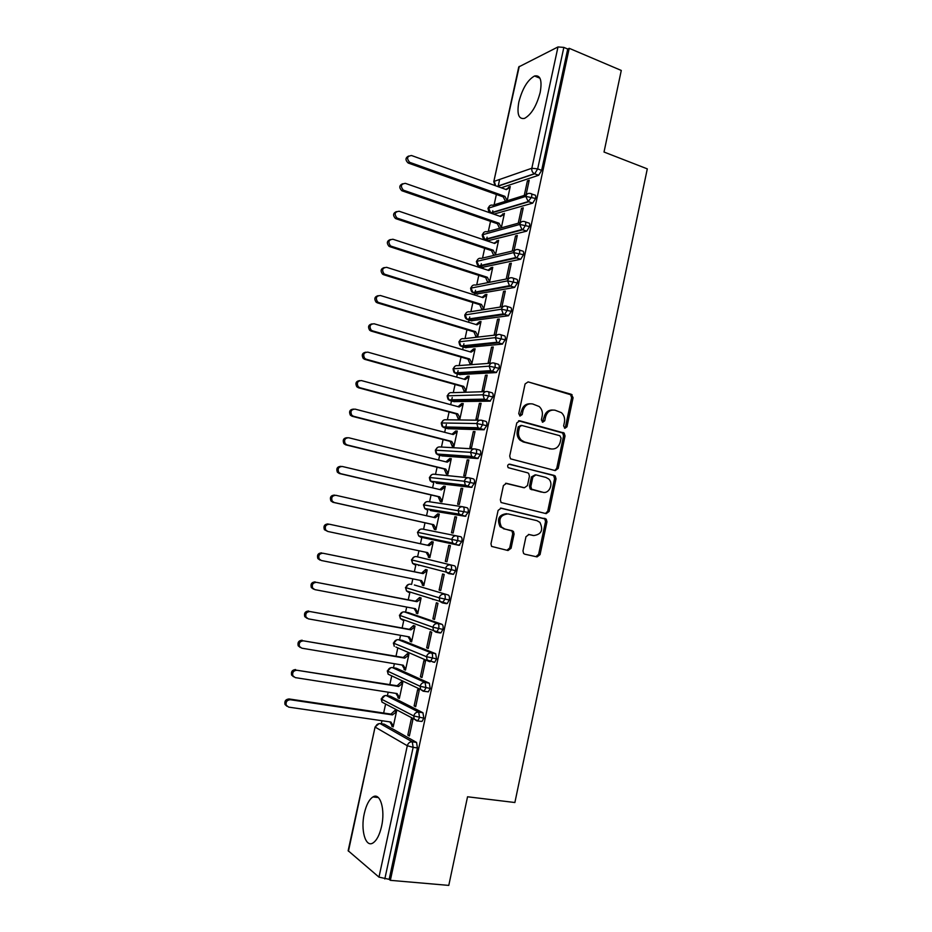 <?xml version="1.0" encoding="UTF-8"?>
<svg xmlns="http://www.w3.org/2000/svg" width="932" height="932" viewBox="0 0 932 932"><rect width="100%" height="100%" fill="white"/><g stroke="black" fill="none" stroke-linecap="round" stroke-linejoin="round"><path stroke-width="1.4" d="M564.897 428.289L566.959 426.821L573.087 397.708L571.304 394.294L528.118 381.887L525.077 383.972L518.751 413.622L520.056 416.056L522.188 414.565L523.003 410.732C524.634 405.443 527.873 403.195 532.708 403.975L539.197 406.527C541.853 408.997 542.855 412.165 542.203 416.01L541.399 419.831L542.669 422.231L544.766 420.751L545.57 416.942C547.177 411.711 550.358 409.463 555.111 410.231L561.402 412.655C564.07 415.101 565.083 418.258 564.442 422.138L563.639 425.912L564.897 428.289M564.524 428.137L565.491 426.798L571.607 397.731L570.605 394.725L528.118 381.887M519.753 415.94L521.605 410.732L523.003 410.732M542.342 422.091L544.137 416.93L545.57 416.942M364.307 813.45C366.288 804.887 369.177 799.376 372.975 796.918C380.163 792.142 385.475 809.582 381.561 826.439C379.569 835.025 376.691 840.536 372.928 842.994C365.461 847.852 360.439 829.829 364.307 813.45M518.844 101.984C522.374 88.575 527.605 79.907 534.537 75.993C540.374 74.828 542.261 80.28 540.199 92.361C536.622 105.864 531.403 114.531 524.565 118.376C518.635 119.517 516.736 114.054 518.844 101.984M522.968 550.87L523.598 553.48L524.809 554.202L537.053 556.893L540.059 554.633L546.956 521.827L546.245 519.124L501.195 508.161L498.107 510.398L490.978 543.81L491.572 546.408L508.01 550.521L511.074 548.249L514.091 534.036L513.439 531.391L504.76 528.968L501.463 526.988C498.084 519.264 500.251 514.895 507.975 513.893L536.925 520.65L539.919 522.386C543.496 530.005 541.445 534.397 533.768 535.562L528.98 534.479L525.963 536.727L522.968 550.87M569.219 48.313L390.357 880.332L448.781 885.4L467.538 796.778L514.883 802.522L647.297 168.867L604.018 152.032L621.283 70.448L569.219 48.313L567.728 49.047L563.848 47.392L537.682 168.89L541.643 170.358L567.728 49.047M555.239 470.59L558.198 468.435L565.037 435.955L564.128 433.042L519.823 420.798L516.771 422.93L509.711 456.016L510.491 458.835L555.239 470.59M556.02 478.792L549.146 511.435L546.164 513.637L501.055 502.511L500.368 499.808L503.408 485.56L506.484 483.347L524.425 487.751L527.454 485.56L529.446 476.205L528.665 473.409L527.594 472.804L508.173 467.666C507.171 465.616 507.707 464.451 509.792 464.183L555.216 475.972L556.02 478.792L554.575 478.652L547.713 511.237L549.146 511.435M519.264 66.393L493.785 181.705L518.763 66.929L557.988 46.95L563.848 47.392M390.357 880.332L389.168 879.342L378.975 877.129L348.149 850.718L375.095 726.948L348.44 851.219M381.316 723.78L381.98 720.727M383.646 713.027L385.615 704.021M387.409 695.738L388.19 692.173M389.832 684.589L391.731 675.875M393.49 667.778L394.376 663.712M395.995 656.245L397.824 647.822M399.548 639.911L400.539 635.344M402.135 627.982L403.894 619.873M405.583 612.138L406.69 607.058M408.263 599.812L409.952 592.018M411.606 584.434L412.818 578.865M414.367 571.735L415.987 564.268M417.606 556.835L418.922 550.765M420.448 543.74L421.998 536.611M423.594 529.283L425.004 522.805M426.53 515.769L427.788 509.955M427.811 509.886L427.986 509.047M429.57 501.789L431.05 494.974M432.599 487.855L433.741 482.578M433.764 482.45L433.963 481.588M435.524 474.376L437.085 467.223M438.634 460.047L439.671 455.294M439.718 455.096L439.904 454.222M441.465 447.045L443.096 439.555M444.669 432.32L445.589 428.079M445.647 427.823L446.358 424.549M447.383 419.796L449.084 411.979M450.68 404.674L451.484 400.958M451.554 400.643L452.23 397.533M453.29 392.64L455.061 384.497M456.668 377.122L457.356 373.918M457.437 373.546L458.078 370.61M459.173 365.565L461.014 357.084M462.633 349.663L463.216 346.96M463.32 346.529L463.915 343.757M465.045 338.572L466.955 329.765M468.586 322.274L469.064 320.095M469.169 319.594L469.74 316.985M470.893 311.661L472.873 302.539M474.516 294.978L474.889 293.3M475.005 292.741L475.541 290.295M476.73 284.831L478.78 275.394M480.434 267.775L480.691 266.587M480.83 265.97L481.32 263.698M482.543 258.094L484.663 248.32M486.329 240.642L486.481 239.967M486.62 239.279L487.087 237.171M488.333 231.427L490.523 221.35M492.411 212.682L492.83 210.725M494.111 204.842L496.372 194.45M498.177 186.155L499.634 179.445M508.546 187.122L508.371 187.926L510.084 187.355L506.356 189.627L411.548 155.528C407.039 156.157 406.41 158.417 409.649 162.331L504.899 196.337L507.171 200.764L510.247 186.551L508.546 187.122L509.618 187.507M528.957 181.425L527.407 180.866L529.201 180.26L526.056 194.87M527.407 180.866L524.262 195.429M505.47 201.289L503.198 196.885L504.899 196.337M389.168 879.342L417.431 747.93L413.144 747.347L384.811 878.958M416.557 742.431L384.264 724.199L380.174 723.616L412.282 741.825L416.557 742.431L417.431 747.93M541.643 170.358L538.661 175.251L501.206 187.775M389.879 696.122L386.279 695.563L418.689 712.106L422.942 712.747L423.839 718.153L421.986 721.461L420.6 721.252M422.942 712.747L390.345 696.192M391.72 726.098L393.176 726.913L396.624 710.976L395.168 710.207L390.997 714.122L289.083 698.965L290.33 699.734C286.963 700.048 285.6 701.889 286.229 705.256L288.675 707.12L390.904 722.032L393.362 726.063L391.906 725.247L391.72 726.098L393.304 726.331M407.82 735.115L409.369 735.977L412.899 719.574L411.35 718.758L407.82 735.115L409.498 735.36M396.03 668.197L392.36 667.592L425.074 682.48L429.303 683.179L430.223 688.468L428.324 691.835L426.809 691.591M429.303 683.179L396.415 668.267M397.871 697.73L399.339 698.476L402.775 682.585L401.308 681.886L397.149 685.754L296.9 670.248C293.498 670.539 292.147 672.391 292.858 675.793L295.258 677.611L397.079 693.571L399.525 697.625L398.057 696.88L397.871 697.73L399.444 697.975M414.123 705.92L415.684 706.712L419.202 690.356L417.641 689.622L414.123 705.92L415.788 706.176M402.158 640.377L398.418 639.713L431.423 652.959L435.652 653.693L436.584 658.877L434.638 662.314L432.902 662.023M435.652 653.693L402.461 640.424M403.999 669.456L405.478 670.12L408.915 654.287L407.424 653.658L403.276 657.479L303.448 640.843C300.011 641.134 298.683 642.998 299.452 646.435L301.805 648.183L403.23 665.203L405.665 669.269L404.185 668.605L403.999 669.456L405.571 669.712M420.402 676.83L421.975 677.529L425.481 661.231L423.909 660.567L420.402 676.83L422.068 677.098M408.274 612.639L404.465 611.928L437.772 623.531L441.966 624.312C443.061 624.976 443.387 626.677 442.921 629.391L440.929 632.886L438.832 632.513M441.966 624.312L408.484 612.673M410.103 641.263L411.606 641.857L415.02 626.071L413.517 625.523L409.393 629.298L309.972 611.543C306.5 611.823 305.183 613.699 306.046 617.17L308.341 618.86L409.358 636.917L411.793 641.018L410.29 640.424L410.103 641.263L411.676 641.542M426.658 647.822L428.242 648.451L431.749 632.199L430.153 631.616L426.658 647.822L428.312 648.113M414.367 584.993L448.269 595.024C449.375 595.641 449.702 597.296 449.247 599.998L447.197 603.563L444.343 603.016M443.178 602.643L440.242 601.734M448.269 595.024L414.495 585.016M416.196 613.174L417.711 613.687L421.113 597.948L419.598 597.47L415.486 601.21L316.472 582.337C312.966 582.617 311.672 584.504 312.616 588.01L314.853 589.63L415.474 608.724L417.885 612.848L416.383 612.324L416.196 613.174L417.757 613.466M432.891 618.906L434.498 619.465L437.982 603.272L436.374 602.759L432.891 618.906L434.545 619.221M454.548 565.841L416.488 556.602L454.548 565.841C455.666 566.388 456.004 568.019 455.55 570.71L453.441 574.345L448.618 573.599M418.724 565.561L417.979 564.78M422.266 585.156L423.792 585.611L427.194 569.918L425.656 569.51L421.567 573.203L322.961 553.235C319.396 553.503 318.138 555.414 319.163 558.955L321.342 560.505L421.567 580.624L423.978 584.76L422.452 584.317L422.266 585.156L423.827 585.471M439.112 590.096L440.72 590.562L444.203 574.427L442.584 573.995L439.112 590.096L440.754 590.422M461.829 541.504L417.839 532.37C418.608 529.924 420.157 528.817 422.476 529.061L460.816 536.75C461.934 537.24 462.272 538.836 461.829 541.504L458.975 545.325L420.716 537.182L458.975 545.325M424.538 537.997L423.839 536.995M428.324 557.243L429.862 557.616L433.24 541.97L431.702 541.643L427.625 545.278L329.415 524.227C325.816 524.495 324.581 526.417 325.699 530.005L327.808 531.461L427.648 552.618L430.036 556.777L428.499 556.404L428.324 557.243L429.873 557.569M445.31 561.367L446.941 561.763L450.401 545.674L448.77 545.325L445.31 561.367L446.952 561.716M463.053 506.822L467.048 507.754C468.19 508.196 468.528 509.746 468.085 512.402L465.219 516.293L430.561 510.596M430.118 510.27L429.71 509.326M437.539 514.685L439.1 514.953L435.209 517.726L335.858 495.3C332.2 495.579 330.988 497.525 332.223 501.148L334.25 502.523L332.91 502.29L432.157 524.401L434.347 529.411L435.908 529.702L439.287 514.115L437.725 513.858L433.741 517.388M451.484 532.743L453.127 533.057L456.587 517.027L454.933 516.747L451.484 532.743M469.378 477.895L473.27 478.85C474.411 479.234 474.761 480.749 474.318 483.393L471.441 487.366L436.421 483.219M435.873 482.694L435.582 481.774M443.55 486.993L445.123 487.18L441.244 489.906L342.277 466.478C338.572 466.757 337.384 468.726 338.735 472.384L340.681 473.677L339.33 473.514L438.18 496.64L440.37 501.661L441.931 501.894L445.298 486.353L443.725 486.155L439.857 489.58M457.647 504.2L459.301 504.445L462.738 488.461L461.084 488.263L457.647 504.2M475.693 449.073L479.467 450.04C480.621 450.377 480.982 451.857 480.539 454.49L477.638 458.532L442.269 455.934M441.675 455.235L441.453 454.327M449.527 459.371L451.111 459.499L447.255 462.179L348.685 437.749C344.91 438.028 343.768 440.021 345.236 443.725L347.088 444.925L345.714 444.844L444.18 468.959L446.358 474.004L447.942 474.155L451.298 458.672L449.713 458.544L445.95 461.864M463.775 475.751L465.452 475.926L468.878 459.989L467.212 459.86L463.775 475.751M481.984 420.344L485.642 421.322C486.807 421.602 487.18 423.046 486.737 425.668L483.825 429.792L448.094 428.732M447.488 427.881L447.325 426.996M455.503 431.854L457.099 431.9L453.243 434.545L355.057 409.113C351.224 409.404 350.117 411.42 351.725 415.171L353.473 416.266L352.086 416.255L450.168 441.372L452.335 446.428L453.931 446.51L457.274 431.073L455.678 431.027L452.032 434.23M469.903 447.395L471.58 447.488L475.005 431.609L473.316 431.563L469.903 447.395M488.24 391.708L491.805 392.71C492.981 392.931 493.354 394.341 492.912 396.95L489.987 401.144L453.896 401.622M453.302 400.609L453.185 399.758M461.445 404.406L463.053 404.383L459.22 406.993L361.418 380.571C357.515 380.885 356.443 382.924 358.203 386.698L359.834 387.7L358.436 387.77L456.132 413.866L458.299 418.946L459.895 418.957L463.239 403.568L461.62 403.579L458.09 406.678M475.996 419.132L477.685 419.155L481.098 403.323L479.398 403.346L475.996 419.132M494.484 363.177L497.944 364.179C499.133 364.342 499.505 365.728 499.074 368.315L496.139 372.579L459.686 374.582M467.375 377.052L468.994 376.959L465.173 379.522L367.756 352.121C363.783 352.447 362.758 354.521 364.668 358.342L366.171 359.228L364.762 359.368L462.086 386.442L464.241 391.545L465.849 391.487L469.18 376.144L467.549 376.237L464.124 379.231M482.077 390.962L483.778 390.904L487.18 375.13L485.467 375.223L482.077 390.962M500.705 334.728L504.061 335.741C505.26 335.858 505.633 337.209 505.202 339.784L502.255 344.118L465.464 347.624M473.281 349.78L474.924 349.617L471.114 352.133L374.07 323.765C370.027 324.115 369.049 326.223 371.122 330.068L372.497 330.848L371.064 331.058L468.004 359.111L470.159 364.226L471.778 364.097L475.099 348.801L473.468 348.964L470.147 351.853M488.135 362.886L489.848 362.746L493.249 347.019L491.513 347.193L488.135 362.886M506.903 306.372L510.165 307.397C511.365 307.467 511.75 308.772 511.318 311.335L508.359 315.75L471.231 320.748M479.176 322.589L480.83 322.367L477.033 324.837L380.373 295.502C376.248 295.887 375.316 298.007 377.565 301.886L378.8 302.562L377.355 302.853L473.922 331.862L476.054 336.988L477.697 336.802L481.005 321.552L479.351 321.785L476.147 324.569M494.17 334.891L495.906 334.681L499.284 319.012L497.548 319.245L494.17 334.891M513.078 278.12L516.235 279.146C517.446 279.157 517.842 280.439 517.423 282.99L514.452 287.475L476.974 293.953M483.592 309.587L486.888 294.384L485.234 294.675L482.124 297.378M485.059 295.491L486.714 295.199L482.939 297.634L386.64 267.333C382.458 267.752 381.572 269.907 384.007 273.798L385.079 274.358L383.623 274.719L479.817 304.694L481.937 309.843M501.94 306.71L505.307 291.075L503.56 291.39L500.193 306.978M519.229 249.951L522.293 250.988C523.516 250.941 523.924 252.188 523.493 254.727L520.743 259.213L482.706 267.251M489.498 282.314L492.76 267.298L491.082 267.67L488.088 270.268M490.908 268.474L492.585 268.113L488.822 270.501L392.896 239.244C388.632 239.71 387.805 241.889 390.426 245.803L391.335 246.258L389.867 246.689L485.688 277.62L487.844 282.652M507.987 278.68L511.307 263.243L509.548 263.628L506.227 279.029M525.357 221.874L528.339 222.923C529.574 222.83 529.97 224.041 529.551 226.558L526.731 231.136L488.415 240.619M495.416 255.053L498.608 240.305L494.03 243.24M496.744 241.539L498.434 241.108L494.682 243.462L399.141 211.249C394.784 211.762 394.026 213.976 396.846 217.89L397.58 218.239L396.088 218.752L491.548 250.626L493.739 255.45M514.021 250.65L517.295 235.493L515.513 235.947L512.25 251.069M531.461 193.891L534.362 194.939C535.597 194.8 536.005 195.976 535.597 198.481L532.708 203.141L494.111 214.069M501.3 227.862L504.433 213.381L499.96 216.306M502.569 214.686L504.259 214.185L500.531 216.504L405.35 183.348C400.923 183.907 400.224 186.155 403.253 190.07L402.298 190.897L497.385 223.715L499.61 228.328M520.056 222.713L523.26 207.836L521.466 208.36L518.262 223.202M535.597 198.481L525.776 196.372L487.995 208.302L489.545 205.937M502.744 213.882L503.909 214.29M521.466 208.36L523.027 208.919M496.919 240.736L498.201 241.167M515.513 235.947L517.085 236.483M491.082 267.67L492.504 268.125M509.548 263.628L511.12 264.152M485.234 294.675L486.725 295.153M503.56 291.39L505.132 291.902M479.351 321.785L480.854 322.239M497.548 319.245L499.133 319.734M473.468 348.964L474.971 349.407M491.513 347.193L493.11 347.659M467.549 376.237L469.064 376.656M485.467 375.223L487.063 375.678M461.62 403.579L463.146 403.999M479.398 403.346L481.005 403.789M455.678 431.027L457.204 431.423M473.316 431.563L474.924 431.982M449.713 458.544L451.239 458.928M467.212 459.86L468.819 460.268M443.725 486.155L445.263 486.527M461.084 488.263L462.703 488.648M511.971 531.065L513.45 531.391M437.725 513.858L439.263 514.208M454.933 516.747L456.563 517.12M431.702 541.643L433.24 541.981M448.77 545.325L450.401 545.674M432.483 599.323L434.999 599.812M529.551 226.558L519.718 224.437L482.217 234.841L483.813 232.452M523.493 254.727L513.649 252.607L476.415 261.473L478.081 259.049M517.423 282.99L507.556 280.858L470.602 288.186L472.326 285.716M511.318 311.335L501.439 309.203L464.777 314.969L466.571 312.465M505.202 339.784L495.3 337.64L458.917 341.846L460.792 339.295M499.074 368.315L489.149 366.171L453.057 368.804L455.014 366.206M492.912 396.95L482.974 394.807L447.162 395.844L449.212 393.199M486.737 425.668L476.788 423.524L441.267 422.965L443.411 420.274M480.539 454.49L470.578 452.335L435.337 450.168L437.597 447.418M474.318 483.393L464.334 481.238L429.396 477.464L431.772 474.656M468.085 512.402L423.443 504.841L425.947 501.975M459.662 545.208L454.816 544.416L452.684 543.076L455.503 544.311L457.659 540.595C458.113 537.915 457.775 536.331 456.657 535.83C454.233 535.574 452.626 536.739 451.81 539.337L452.684 543.076L418.678 535.912L417.466 532.3L420.111 529.376M455.55 570.71L411.466 559.852L414.262 556.858M449.247 599.998L439.193 597.831L405.816 587.626L408.402 584.434M442.921 629.391L432.867 627.213L399.77 615.376L402.542 612.091M436.584 658.877L426.507 656.699L393.712 643.22L396.683 639.841M430.223 688.468L420.122 686.278L387.63 671.157L390.799 667.673M423.839 718.153L413.726 715.962L381.538 699.175L384.916 695.61M552.525 410.022C548.272 409.952 545.476 412.259 544.137 416.93M530.017 403.766C525.741 403.754 522.934 406.072 521.605 410.732M554.808 470.485L556.742 468.33L563.569 435.908L562.66 432.996L518.576 420.821M561.076 438.087L559.817 435.71L521.687 425.435L519.555 426.926L518.681 430.992C518.041 434.662 518.938 437.725 521.372 440.195L524.623 442.013L550.742 448.886C555.495 449.562 558.652 447.302 560.237 442.083L561.076 438.087M520.93 425.423L518.157 426.903L519.555 426.926M551.418 449.026L523.213 441.943L519.974 440.137C517.551 437.679 516.654 434.615 517.295 430.945L518.157 426.903M545.488 513.474L547.713 511.237M505.563 483.312L523.598 487.657M508.93 464.206L554.214 475.425M542.785 492.259C549.216 494.205 553.923 483.475 548.645 478.943L545.919 477.417L535.853 474.877L532.848 477.056L530.867 486.399L531.613 489.16L542.808 492.259M535.178 474.819L531.426 476.928L532.848 477.056M541.352 492.096L530.203 489.009L529.458 486.248L531.426 476.928M554.575 478.652L553.759 475.844L552.769 475.297M532.918 535.422L528.432 534.42M506.589 513.683C498.888 514.685 496.721 519.042 500.1 526.755L504.76 528.968M506.926 550.288L509.699 547.969L512.705 533.791L512.052 531.147L510.853 530.425L503.385 528.735M535.923 556.649L538.626 554.354L545.523 521.617L544.812 518.914L500.449 508.115M409.998 162.483L408.134 162.984C405.152 160.118 405.303 157.799 408.6 156.04M408.484 163.123L503.198 196.885M508.371 187.926L505.866 189.452M402.298 190.897L401.75 190.652C398.931 187.693 399.187 185.41 402.519 183.779M403.801 190.314L499.063 223.237L501.346 227.641M497.385 223.715L499.063 223.237M396.088 218.752L395.366 218.403C392.698 215.362 393.059 213.102 396.426 211.611M397.58 218.239L493.214 250.219L495.509 254.599M493.832 254.995L494.577 255.251M491.548 250.626L493.214 250.219M389.867 246.689L388.959 246.234C386.454 243.112 386.908 240.887 390.322 239.547M391.335 246.258L487.354 277.282L489.65 281.639L487.984 281.977L489.23 282.373M485.688 277.62L487.354 277.282M383.623 274.719L382.551 274.159C380.198 270.956 380.757 268.754 384.217 267.566M385.079 274.358L481.46 304.426L483.766 308.772L482.124 309.028L483.615 309.494M479.817 304.694L481.46 304.426M377.355 302.853L376.12 302.178C373.93 298.881 374.594 296.714 378.101 295.677M378.8 302.562L475.553 331.664L477.871 335.986L476.24 336.172L477.732 336.627M473.922 331.862L475.553 331.664M371.064 331.058L369.689 330.278C367.651 326.911 368.408 324.779 371.973 323.882M372.497 330.848L469.635 358.971L471.965 363.282L470.334 363.41L471.837 363.841M468.004 359.111L469.635 358.971M364.762 359.368L363.259 358.482C361.36 355.022 362.222 352.925 365.833 352.18M366.171 359.228L463.693 386.384L466.023 390.659L464.416 390.718L465.93 391.137M462.086 386.442L463.693 386.384M358.436 387.77L356.805 386.768C355.057 383.227 356.012 381.165 359.694 380.594M359.834 387.7L457.728 413.866L460.082 418.13L458.474 418.118L459.989 418.526M456.132 413.866L457.728 413.866M352.086 416.255L350.339 415.159C348.731 411.513 349.803 409.498 353.543 409.09M353.473 416.266L451.752 441.442L454.105 445.682L452.521 445.601L454.047 445.985M450.168 441.372L451.752 441.442M345.714 444.844L343.873 443.644C342.405 439.951 343.547 437.97 347.31 437.69M347.088 444.925L445.752 469.099L448.117 473.328L446.545 473.176L448.071 473.549M444.18 468.959L445.752 469.099M339.33 473.514L337.384 472.221C336.044 468.575 337.221 466.606 340.926 466.338M340.681 473.677L439.729 496.849L442.106 501.055L440.545 500.834L442.083 501.183M438.18 496.64L439.729 496.849M332.91 502.29L330.895 500.903C329.66 497.292 330.872 495.346 334.518 495.078M334.25 502.523L433.695 524.693L436.083 528.875L434.533 528.572L436.071 528.91M432.157 524.401L433.695 524.693M327.808 531.461L324.383 529.679C323.253 526.114 324.499 524.192 328.087 523.924M433.065 542.808L431.516 542.471L433.065 542.808L429.163 545.628L329.415 524.227M426.134 552.292L428.499 556.404M427.625 545.278L429.163 545.628M320.026 560.109L317.859 558.559C316.833 555.029 318.092 553.13 321.645 552.862M427.031 570.664L425.481 570.349L427.007 570.757L423.093 573.611L322.961 553.235M420.134 580.333L422.452 584.317M421.567 573.203L423.093 573.611M313.56 589.164L311.323 587.544C310.391 584.049 311.672 582.162 315.179 581.883M420.973 598.612L419.412 598.309L420.938 598.798L417 601.699L316.472 582.337M414.111 608.468L416.383 612.324M415.486 601.21L417 601.699M307.012 618.3L304.764 616.623C303.914 613.163 305.218 611.287 308.69 611.008M414.903 626.654L413.342 626.362L414.845 626.921L410.896 629.857L309.972 611.543M408.076 636.684L410.29 640.424M409.393 629.298L410.896 629.857M300.302 647.507L298.193 645.806C297.425 642.381 298.753 640.517 302.178 640.226M408.81 654.777L407.237 654.509L408.729 655.138L404.768 658.12L303.448 640.843M402.018 664.994L404.185 668.605M403.276 657.479L404.768 658.12M293.58 676.795L291.611 675.083C290.912 671.692 292.252 669.852 295.642 669.549M402.694 682.993L401.121 682.737L402.601 683.436L398.616 686.465L296.9 670.248M395.949 693.396L398.057 696.88M397.149 685.754L398.616 686.465M286.846 706.188L285.006 704.476C284.365 701.109 285.728 699.268 289.083 698.965M396.566 711.291L394.982 711.058L396.45 711.827L392.454 714.902L290.33 699.734M389.844 721.881L391.906 725.247M390.997 714.122L392.454 714.902M565.491 426.798L566.959 426.821M520.79 414.565L522.188 414.565M543.333 420.728L544.766 420.751M495.649 185.783L494.251 181.321L531.834 168.249L557.988 46.95M497.164 186.318L534.397 173.713C532.358 172.548 531.508 170.731 531.834 168.249L537.682 168.89L534.712 173.783L497.408 186.412M378.975 877.129L407.307 745.74L375.421 727.275C376.213 724.758 377.798 723.535 380.174 723.616L379.487 723.582M413.144 747.347L407.307 745.74C408.134 743.06 409.789 741.756 412.282 741.825L413.144 747.347M538.591 175.274L534.397 173.713L538.661 175.251M532.58 203.188L528.188 201.58L531.624 197.06C532.044 194.543 531.636 193.367 530.401 193.506C528.095 192.947 526.545 193.903 525.776 196.372L528.188 201.58L490.78 212.869L488.45 207.953C489.195 205.611 490.675 204.702 492.888 205.226L526.498 194.73M532.708 203.141L528.747 201.72L491.187 213.044L494.997 214.372M526.557 231.194L521.967 229.54L522.759 229.75L525.566 225.171C525.986 222.643 525.59 221.432 524.367 221.536C522.048 220.989 520.499 221.967 519.718 224.437L521.967 229.54L484.838 239.349L482.66 234.526C483.405 232.185 484.896 231.264 487.121 231.765L520.627 222.562M526.731 231.136L522.759 229.75L485.409 239.606L489.242 240.887M520.51 259.282L515.734 257.582L516.747 257.884L519.497 253.388C519.916 250.848 519.52 249.601 518.308 249.636C515.978 249.124 514.429 250.114 513.649 252.607L515.734 257.582L478.873 265.9L476.858 261.193C477.615 258.84 479.106 257.896 481.331 258.374L514.779 250.475M520.743 259.213L516.747 257.884L479.619 266.237L483.463 267.496M514.452 287.475L509.489 285.716L510.713 286.101L513.404 281.685C513.835 279.134 513.439 277.853 512.239 277.841C509.897 277.352 508.336 278.365 507.556 280.858L509.489 285.716L472.897 292.52L471.044 287.93C471.79 285.565 473.293 284.61 475.53 285.075L508.93 278.493M514.72 287.394L510.713 286.101L473.817 292.963L477.662 294.174M508.359 315.75L503.222 313.933L504.666 314.41L507.288 310.076C507.719 307.513 507.334 306.197 506.134 306.139C503.793 305.673 502.22 306.698 501.439 309.203L503.222 313.933L466.92 319.233L465.208 314.76C465.953 312.383 467.456 311.416 469.705 311.847L503.094 306.616M508.686 315.657L504.666 314.41L467.981 319.758L471.848 320.934M502.255 344.118L496.954 342.254L498.597 342.813L501.16 338.561C501.591 335.986 501.206 334.635 500.03 334.518C497.665 334.087 496.092 335.124 495.3 337.64L496.954 342.254L460.921 346.017L459.348 341.671C460.105 339.283 461.608 338.293 463.868 338.712L497.257 334.844M502.639 344.013L498.597 342.813L462.144 346.646L466.023 347.787M496.139 372.579L490.663 370.656L492.504 371.309L495.008 367.138C495.44 364.552 495.067 363.165 493.89 363.002C491.525 362.583 489.941 363.643 489.149 366.171L490.663 370.656L454.921 372.893L453.476 368.664C454.233 366.264 455.748 365.262 458.008 365.647L491.444 363.177M496.558 372.474L492.504 371.309L456.272 373.615L460.175 374.711M489.987 401.144L484.36 399.152L486.387 399.898L488.834 395.809C489.265 393.211 488.904 391.79 487.739 391.568C485.362 391.184 483.778 392.255 482.974 394.807L484.36 399.152L448.909 399.851L447.581 395.739C448.339 393.327 449.853 392.314 452.137 392.675L485.63 391.638M490.465 401.028L486.387 399.898L450.401 400.667L454.303 401.727M483.825 429.792L478.058 427.741L480.26 428.592L482.636 424.584C483.079 421.963 482.718 420.507 481.564 420.239C479.176 419.866 477.58 420.973 476.788 423.524L478.058 427.741L442.886 426.891L441.663 422.895C442.432 420.483 443.958 419.447 446.242 419.784L479.817 420.216M484.349 429.675L480.26 428.592L444.494 427.8L448.42 428.825M477.638 458.532L471.732 456.424L474.097 457.379L476.427 453.441C476.869 450.808 476.52 449.317 475.367 448.991C472.967 448.653 471.371 449.772 470.578 452.335L471.732 456.424L436.852 454.012L435.733 450.133C436.502 447.71 438.028 446.661 440.323 446.976L474.004 448.909M478.209 458.416L474.097 457.379L438.576 455.014L442.514 456.004M471.441 487.366L465.394 485.211L467.922 486.259L470.194 482.392C470.637 479.747 470.287 478.233 469.146 477.848C466.746 477.534 465.138 478.664 464.334 481.238L465.394 485.211L430.805 481.227L429.792 477.464C430.561 475.029 432.099 473.957 434.394 474.26L468.19 477.743M472.046 487.25L436.595 483.265M465.219 516.293L459.045 514.091L461.724 515.233L463.938 511.447C464.381 508.779 464.043 507.229 462.913 506.787C460.501 506.507 458.893 507.66 458.09 510.247L459.045 514.091L424.747 508.523L423.827 504.876C424.596 502.43 426.134 501.346 428.452 501.614L462.354 506.705M465.872 516.177L430.654 510.608M453.441 574.345L446.312 572.155L445.519 568.532C446.323 565.922 447.954 564.734 450.377 564.967C451.496 565.526 451.822 567.145 451.368 569.836L448.525 573.588L446.312 572.155L412.596 563.382L414.717 564.734L413.901 563.72M446.416 603.656L442.42 602.888M447.197 603.563L439.916 601.338L439.193 597.831C440.009 595.21 441.64 593.999 444.086 594.208C445.181 594.814 445.508 596.468 445.042 599.183L442.222 602.841L439.916 601.338L406.503 590.946L408.705 592.379M440.114 632.968L436.188 632.257M440.929 632.886L433.52 630.626L432.867 627.213C433.683 624.58 435.314 623.357 437.772 623.531C438.856 624.195 439.17 625.896 438.704 628.611L436.712 632.117L435.896 632.199L433.52 630.626L400.399 618.603L402.682 620.106L401.937 619.163M434.638 662.314L427.101 660.007L426.507 656.699C427.322 654.054 428.965 652.808 431.423 652.959C432.506 653.682 432.809 655.417 432.355 658.155L430.409 661.592L429.547 661.662L395.925 647.041M490.267 212.659L490.78 212.869C490.721 212.1 489.067 214.278 487.995 208.302M484.524 239.209L484.838 239.349C483.475 239.198 482.613 237.695 482.217 234.841M478.757 265.841L478.873 265.9C477.86 266.121 477.044 264.641 476.415 261.473M473.002 292.59L472.897 292.52C471.79 292.45 471.033 290.994 470.602 288.174M467.247 319.443L466.92 319.233C465.581 318.651 464.87 317.23 464.777 314.969M461.48 346.378L460.921 346.017C460.175 346.238 459.499 344.84 458.917 341.846M455.69 373.394L454.921 372.893C454.187 373.056 453.558 371.693 453.057 368.804M449.9 400.492L448.909 399.851C448.222 399.991 447.64 398.651 447.174 395.844M444.086 427.672L442.886 426.891C442.222 426.996 441.686 425.691 441.267 422.965M438.261 454.921L436.852 454.012C436.199 454.059 435.698 452.777 435.337 450.168M432.425 482.263L430.805 481.227C430.188 481.25 429.722 479.992 429.407 477.464M425.819 508.697L426.693 509.711L424.747 508.523L423.443 504.841M416.488 556.602C414.169 556.369 412.608 557.487 411.839 559.957L412.596 563.382L411.466 559.852M420.705 537.182L418.678 535.912L417.466 532.3M405.455 587.486L406.503 590.946L405.816 587.626C406.597 585.156 408.146 584.014 410.488 584.213L410.313 584.189M399.42 615.202L400.399 618.603L399.77 615.376C400.55 612.895 402.123 611.742 404.465 611.928L404.185 611.881M407.925 591.389L408.717 592.379M393.362 643.01L394.283 646.354L393.712 643.22C394.492 640.727 396.065 639.562 398.418 639.713L398.034 639.667M428.324 691.835L423.186 691.218L420.658 689.494L424.072 691.16L425.971 687.781L425.074 682.48C422.592 682.364 420.949 683.622 420.122 686.278L420.658 689.494L388.155 674.186L387.63 671.157C388.423 668.652 389.995 667.463 392.36 667.592L391.871 667.545M421.986 721.461L416.802 720.867L414.216 719.073L417.722 720.832L419.563 717.512L418.689 712.106C416.208 712.013 414.554 713.295 413.726 715.962L414.216 719.073L382.003 702.122L381.538 699.175C382.33 696.658 383.902 695.447 386.279 695.563L385.685 695.517M389.914 675.024L388.155 674.186L387.293 670.9M383.902 703.112L382.003 702.122L381.2 698.884M569.825 394.329L571.304 394.294M571.607 397.731L573.087 397.708M518.705 420.786L519.823 420.798M561.786 432.53L563.243 432.565M563.569 435.908L565.037 435.955M556.742 468.33L558.198 468.435M517.295 430.945L518.681 430.992M523.213 441.943L524.623 442.013M549.298 448.805L550.742 448.886M505.878 483.289L506.484 483.347M523.027 487.599L524.425 487.751M529.458 486.248L530.867 486.399M531.287 489.626L532.696 489.778M532.358 535.317L533.768 535.562M510.853 530.425L512.227 530.669M512.705 533.791L514.091 534.036M509.699 547.969L511.074 548.249M543.717 518.285L545.15 518.495M545.523 521.617L546.956 521.827M538.626 554.354L540.059 554.633M372.975 796.918L378.322 797.547M534.537 75.993L539.977 78.218M493.785 181.705L495.067 185.561M379.021 723.628L375.095 726.948M570.605 394.725L572.085 394.69M562.66 432.996L564.128 433.042M519.974 440.137L521.372 440.195M530.203 489.009L531.613 489.16M553.759 475.844L555.216 475.972M500.1 526.755L501.463 526.988M512.052 531.147L513.439 531.391M544.812 518.914L546.245 519.124M408.134 162.984L409.649 162.331M401.75 190.652L403.253 190.07M395.366 218.403L396.846 217.89M388.959 246.234L390.426 245.803M382.551 274.159L384.007 273.798M376.12 302.178L377.565 301.886M369.689 330.278L371.122 330.068M363.259 358.482L364.668 358.342M356.805 386.768L358.203 386.698M350.339 415.159L351.725 415.171M343.873 443.644L345.236 443.725M337.384 472.221L338.735 472.384M330.895 500.903L332.223 501.148M324.383 529.679L325.699 530.005M317.859 558.559L319.163 558.955M311.323 587.544L312.616 588.01M304.764 616.623L306.046 617.17M298.193 645.806L299.452 646.435M291.611 675.083L292.858 675.793M285.006 704.476L286.229 705.256"/></g></svg>
